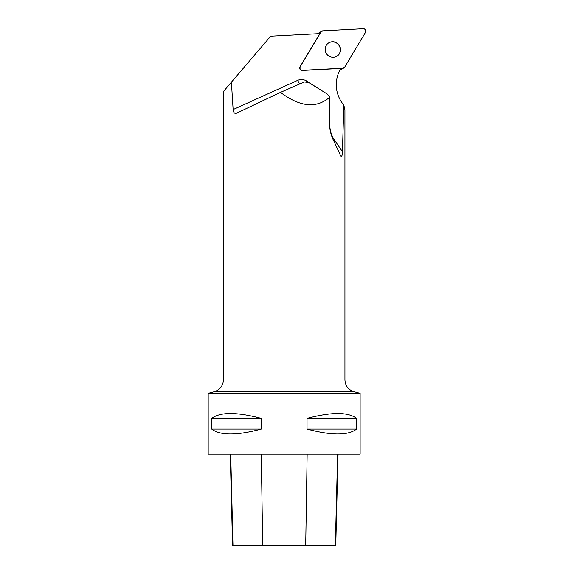 <?xml version="1.0" encoding="UTF-8"?>
<svg xmlns="http://www.w3.org/2000/svg" width="574" height="574" viewBox="0 0 574 574"><rect width="100%" height="100%" fill="white"/><g stroke="black" fill="none" stroke-linecap="round" stroke-linejoin="round"><path stroke-width="0.86" d="M317.759 33.701A2.411 2.353 -121.4 0 1 318.233 33.321L321.784 31.154A2.411 2.353 58.6 0 0 321.002 31.943L300.245 66.663A2.411 2.353 58.6 0 0 302.455 70.329L342.865 68.213A2.411 2.353 58.6 0 0 344.73 67.093L365.487 32.366A2.411 2.353 58.6 0 0 363.277 28.7L322.868 30.817A2.411 2.353 58.6 0 0 321.784 31.154M343.948 67.876L340.396 70.05A2.411 2.353 -121.4 0 1 339.815 70.301M339.421 45.568A7.835 7.649 58.6 0 0 328.787 42.828A7.835 7.649 58.6 0 0 326.341 53.504A7.835 7.649 58.6 0 0 336.945 56.202A7.835 7.649 58.6 0 0 339.421 45.568M340.956 68.313L340.576 68.952A30.996 30.264 58.6 0 0 343.812 105.078L344.931 109.792L344.931 379.959L223.379 379.959L223.379 91.567L270.72 36.162L320.027 33.579M318.95 88.87L306.681 81.063A9.722 9.493 58.6 0 0 297.662 80.374L233.123 109.548L231.408 82.175M343.812 105.078L342.434 151.687L334.455 140.013A26.131 25.521 -121.4 0 1 329.813 125.017L329.813 101.218A9.722 9.493 58.6 0 0 329.785 100.457M337.763 68.615L302.218 70.473A2.411 2.353 58.6 0 1 300.008 66.814L318.269 36.262M329.756 97.178C316.468 108.687 300.051 107.087 280.492 92.371L304.285 81.989L308.618 82.441L327.374 94.114L329.756 97.178L329.397 122.255C329.49 129.25 330.925 135.421 333.702 140.766L340.82 156.099L341.487 156.465L341.996 155.525L342.434 151.687M233.123 109.548C233.496 112.655 234.63 113.867 236.538 113.193L280.492 92.371M208.183 393.355L360.128 393.355L360.128 454.134L208.183 454.134L208.183 393.355L214.367 391.698L353.943 391.698L360.128 393.355M356.598 418.432L356.598 429.065C348.095 435.609 331.578 435.609 307.033 429.065L307.033 418.432C331.578 411.881 348.095 411.881 356.598 418.432L307.033 418.432M261.27 418.432L261.27 429.065C236.732 435.609 220.215 435.609 211.713 429.065L211.713 418.432C220.215 411.881 236.732 411.881 261.27 418.432L211.713 418.432M230.267 454.134L232.556 545.3L335.768 545.3L338.057 454.134M211.713 429.065L261.27 429.065M307.033 429.065L356.598 429.065M336.83 56.274A7.835 7.649 58.6 0 0 339.184 45.712A7.835 7.649 58.6 0 0 328.665 42.899M322.875 30.817L321.002 31.95L300.245 66.663C299.549 68.744 300.288 69.971 302.455 70.329L342.857 68.213L344.73 67.086L365.487 32.366C366.183 30.286 365.444 29.059 363.277 28.7L322.875 30.817M339.995 69.963L342.865 68.213M321.002 31.943L318.154 33.679M232.979 545.3L230.719 454.134M262.705 545.3L261.27 454.134M305.705 545.3L307.147 454.134M335.345 545.3L337.605 454.134M299.858 83.919A4.865 1.04 65.7 0 1 297.662 80.374M306.322 81.666A4.865 0.474 122.5 0 1 306.681 81.063M329.454 125.01A4.865 0.56 180 0 0 329.813 125.017M353.943 391.698C348.296 389.818 345.29 385.9 344.931 379.959M223.379 379.959C223.021 385.9 220.014 389.818 214.367 391.698"/></g></svg>
